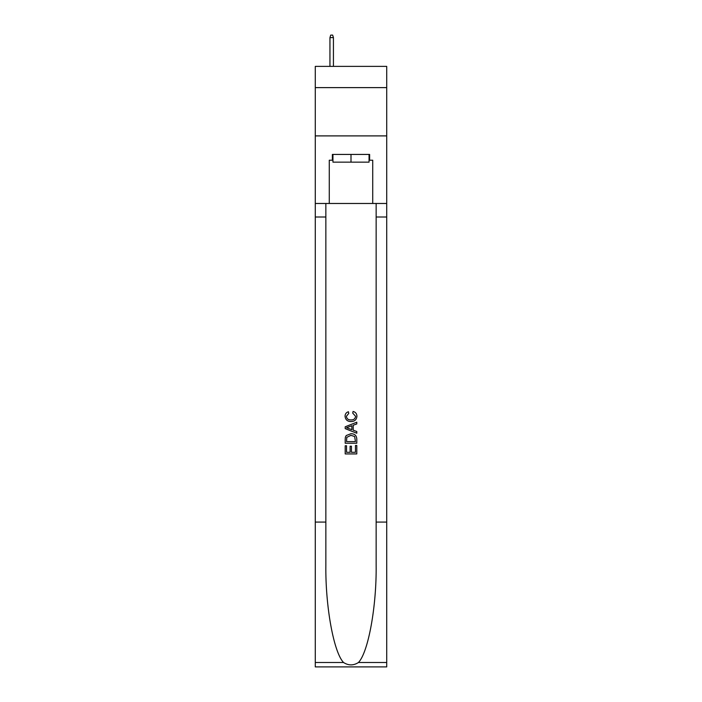<?xml version="1.0" encoding="UTF-8"?>
<svg xmlns="http://www.w3.org/2000/svg" width="702" height="702" viewBox="0 0 702 702"><rect width="100%" height="100%" fill="white"/><g stroke="black" fill="none" stroke-linecap="round" stroke-linejoin="round"><path stroke-width="1.05" d="M386.723 87.618L386.723 66.383L315.277 66.383L315.277 87.618L386.723 87.618L386.723 135.898L315.277 135.898L315.277 87.618M369.05 154.431L369.05 162.153L332.95 162.153L332.95 154.431M351 154.431L351 162.153M355.449 445.463L355.449 452.299L351.439 452.299L355.449 452.299L355.449 445.463L356.791 445.463L356.791 453.931L345.2 453.931L345.2 445.761L345.2 453.931M350.105 446.209L350.105 452.299L346.542 452.299L350.105 452.299L350.105 446.209L351.439 446.209L351.439 452.299M346.2 435.538L345.366 437.223L346.2 435.538L350.93 433.731C354.642 433.713 356.59 435.494 356.791 439.083L356.791 443.234L345.2 443.234L345.2 439.276L345.2 443.234M353.08 411.451L352.702 413.083L353.08 411.451C355.537 412.092 356.818 413.662 356.932 416.181C356.625 419.735 354.615 421.525 350.912 421.551L350.912 421.551C347.35 421.472 345.402 419.691 345.051 416.207L345.051 416.207C345.112 413.926 346.235 412.434 348.42 411.749L348.771 413.381L346.393 416.286C346.735 418.796 348.236 419.998 350.903 419.919C353.615 420.059 355.177 418.866 355.598 416.33L352.702 413.083M358.468 662.495L386.723 662.495L386.723 666.9L315.277 666.9L315.277 522.077L325.851 522.077L325.851 565.136C325.333 606.291 333.687 652.263 343.532 662.495C348.508 665.671 353.483 665.671 358.468 662.495C368.313 652.263 376.667 606.291 376.149 565.136L376.149 203.475M345.2 426.79L345.2 428.632L356.791 433.231L345.2 428.632L345.2 426.79L356.791 422.192L345.2 426.79M376.149 522.077L386.723 522.077L386.723 135.898M315.277 522.077L315.277 135.898M325.851 203.475L325.851 522.077M386.723 662.495L386.723 522.077M315.277 203.475L329.273 203.475L329.273 160.223L332.95 160.223M369.05 160.223L369.629 160.223L369.629 154.431L332.371 154.431L332.371 160.223M369.629 160.223L372.727 160.223L372.727 203.475L386.723 203.475M329.273 203.475L372.727 203.475M356.791 422.192L356.791 423.929L353.22 425.245L353.22 430.186L356.791 431.502L356.791 433.231M348.675 428.501L351.886 429.694L351.886 425.737L346.542 427.711L348.675 428.501M351.886 425.737L351.886 429.694M345.2 439.276L345.366 437.223M354.633 436.477L355.449 441.602L354.633 436.477L350.903 435.363L346.779 437.337L346.542 441.602L355.449 441.602L346.542 441.602M345.2 445.761L346.542 445.761L346.542 452.299M333.432 66.383L333.432 37.61L329.949 37.61L329.949 66.383M329.949 37.61L330.721 35.1L332.66 35.1L333.432 37.61M376.149 216.997L386.723 216.997M325.851 216.997L315.277 216.997M315.277 662.495L343.532 662.495"/></g></svg>
